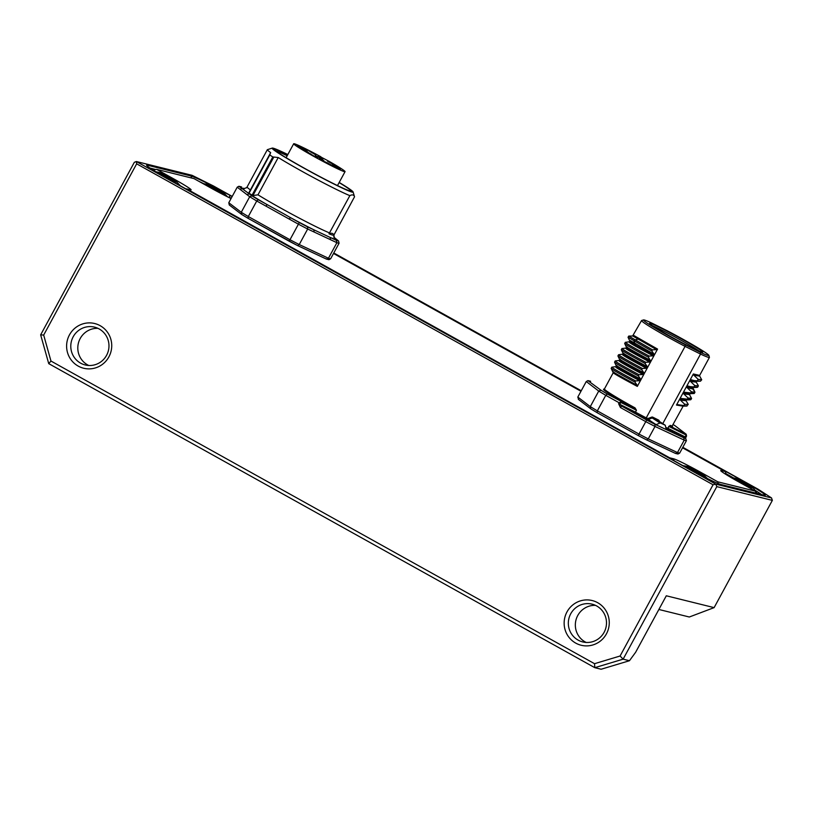 <?xml version="1.0" encoding="UTF-8"?>
<svg xmlns="http://www.w3.org/2000/svg" width="813" height="813" viewBox="0 0 813 813"><rect width="100%" height="100%" fill="white"/><g stroke="black" fill="none" stroke-linecap="round" stroke-linejoin="round"><path stroke-width="1.22" d="M646.67 439.935L675.379 453.38L677.483 452.567L684.241 440.138L683.713 437.78L666.264 429.61L665.268 425.25L658.672 420.961A0.711 0.589 123 0 0 658.621 420.931L658.632 420.097L652.697 417.14L652.687 417.973A0.711 0.589 123 0 0 652.25 417.963L651.813 417.11L647.697 418.593L648.134 419.447A0.711 0.589 -57 0 1 647.687 419.437L646.162 418.675L646.843 417.435M597.179 412.699L638.215 435.544A56.676 2.978 28.5 0 0 646.518 439.863L638.225 435.555L646.66 420.006L621.62 406.063L619.78 404.305L635.451 412.12L636.457 410.26L635.085 412.78A39.319 2.063 28.5 0 0 646.162 418.675M597.128 412.669L590.848 408.868A56.676 2.978 28.5 0 0 597.098 412.648M231.055 198.565A26.209 1.382 -151.5 0 1 210.709 187.905L194.022 178.616L156.614 169.358L173.301 178.647A26.209 1.382 -151.5 0 1 191.065 189.907A26.209 1.382 -151.5 0 1 190.547 189.856L186.675 188.901L669.648 457.81L673.52 458.766A26.209 1.382 -151.5 0 1 701.172 472.556L717.859 481.845L755.267 491.103L738.58 481.814A26.209 1.382 -151.5 0 1 720.745 470.676A26.209 1.382 -151.5 0 1 721.334 470.595L725.196 471.56L682.544 447.811M580.97 391.256L333.513 253.473M248.067 218.311A56.676 2.978 28.5 0 1 241.817 214.53L241.268 212.274A58.445 3.069 28.5 0 0 248.311 216.532L256.745 200.994L265.953 206.116L267.142 204.652A53.13 2.795 -151.5 0 1 249.357 193.901A53.13 2.795 -151.5 0 1 249.286 193.85L251.939 195.882L249.703 196.736L241.268 212.274L228.788 202.742L237.223 187.193L238.89 186.279L249.286 193.85L246.949 194.632L249.703 196.736A58.445 3.069 28.5 0 0 256.745 200.994L258.28 199.713L284.225 214.063L290.444 217.62L289.255 219.093L298.452 224.215A58.445 3.069 28.5 0 0 307.67 229.012L307.609 226.878L313.828 229.784L330.149 237.426L330.444 239.672L336.897 242.691L328.452 258.239L326.348 259.052L297.639 245.597M241.715 214.48L248.097 218.341L248.311 216.532L290.017 239.754A58.445 3.069 28.5 0 0 299.235 244.55L307.67 229.012L314.123 232.03L313.828 229.784A53.13 2.795 -151.5 0 1 290.444 217.62L299.316 222.559L289.184 241.217A56.676 2.978 28.5 0 0 297.487 245.526M297.528 245.556L248.148 218.362M606.427 633.876A23.028 22.54 103.9 0 1 567.342 634.912A23.028 22.54 103.9 0 1 586.346 599.913A23.028 22.54 103.9 0 1 606.427 633.876M108.891 356.866A23.028 22.54 103.9 0 1 69.806 357.893A23.028 22.54 103.9 0 1 88.81 322.893A23.028 22.54 103.9 0 1 108.891 356.866M713.062 484.772L136.655 163.83L43.678 335.068L50.965 361.043L594.527 663.693L620.085 656.01L713.062 484.772L715.775 484.142L771.527 497.942L758.234 489.294L682.818 447.302M761.446 494.507A35.416 1.86 28.5 0 0 755.277 490.422M203.463 183.535A35.416 1.86 28.5 0 0 199.073 181.431M629.455 660.725L601.122 669.241L594.801 667.676L48.729 363.635L40.65 334.844L134.328 162.315L136.33 161.523L715.775 484.142L716.802 486.631L623.124 659.16L629.455 660.725L635.634 652.28L666.304 595.787L714.119 607.626L772.35 500.381L716.802 486.631M682.727 447.475L739.952 479.335A37.195 1.951 -151.5 0 1 765.165 495.32A37.195 1.951 -151.5 0 1 764.423 495.249L720.826 484.457A37.195 1.951 -151.5 0 1 681.589 464.894L171.929 181.116A37.195 1.951 -151.5 0 1 146.614 165.313A37.195 1.951 -151.5 0 1 147.458 165.212L191.045 176.004A37.195 1.951 -151.5 0 1 230.282 195.567L232.122 196.583M333.696 253.138L581.153 390.921M581.244 390.758L333.777 252.975M232.213 196.421L213.413 185.953L192.092 175.323L136.33 161.523L136.655 163.83M155.872 169.531L149.988 168.067M733.133 477.678L726.111 473.766M231.238 198.23L229.093 197.031L228.839 197.488M714.119 607.626L689.302 617.006L658.876 609.476M620.085 656.01L623.124 659.16L594.801 667.676L594.527 663.693M586.325 642.514A19.482 19.075 103.9 0 1 595.523 605.38M604.089 632.362A19.482 19.075 -76.1 0 0 592.088 604.161A19.482 19.075 -76.1 0 0 568.897 618.49A19.482 19.075 -76.1 0 0 604.089 632.362M88.79 365.494A19.482 19.075 103.9 0 1 97.987 328.361M106.564 355.352A19.482 19.075 -76.1 0 0 94.552 327.141A19.482 19.075 -76.1 0 0 71.361 341.48A19.482 19.075 -76.1 0 0 106.564 355.352M772.35 500.381L771.527 497.942M48.729 363.635L50.965 361.043M40.65 334.844L43.678 335.068M186.126 189.023L186.675 188.901M717.859 481.845L718.082 483.481M755.267 491.103L756.12 493.196M153.169 170.141L156.614 169.358M725.196 471.56L726.537 474.812M322.863 159.917L320.83 158.86L322.863 159.917M321.257 159.358L323.452 160.486L321.237 159.399M301.023 147.956L297.812 146.218L301.023 147.956M322.141 160.537L324.865 161.878L322.121 160.588M323.981 160.74L319.438 158.281L323.95 160.801M299.977 147.499L301.582 148.332M315.668 154.836L309.479 151.269L315.668 154.836M306.826 150.354L299.336 146.452L306.826 150.354M302.101 148.677L308.279 152.275L302.101 148.677M319.682 156.706L318.269 156.35L319.57 156.909M303.513 147.966L308.066 150.496L303.493 147.996M301.328 148.068L300.759 147.783M300.79 147.742L300.17 147.438M300.19 147.397L299.53 147.082M299.55 147.041L297.985 146.279M298.015 146.238L301.684 148.179M301.714 148.129L301.145 147.844M301.166 147.793L300.556 147.488M300.576 147.458L300.038 147.204M300.058 147.173L299.377 146.848M299.397 146.807L298.656 146.482M298.676 146.442L298.137 146.269M298.178 146.198L297.66 146.238M297.233 145.842L299.956 147.539M309.885 153.759L307.619 152.366L309.855 153.82M308.828 153.261L308.279 153.007M308.29 152.966L307.517 152.58M306.603 151.97L308.808 153.291M306.897 152.001L311.196 154.196L306.877 152.031M321.257 160.049L326.308 162.864L321.237 160.09M339.529 169.317L338.787 168.86L339.509 169.348M338.787 168.86L340.007 169.439M337.171 167.752L336.582 167.498M336.612 167.458L337.151 167.793M338.655 168.748L337.822 168.342M337.842 168.311L337.314 168.057M337.334 168.027L338.767 168.891M338.594 168.891L336.562 167.844M336.582 167.803L335.728 167.366M335.495 167.143L338.858 169.074M335.993 166.258L340.454 168.464L335.972 166.299M336.907 166.411L336.033 165.994L336.877 166.452M317.649 158.139L311.46 154.561L317.649 158.139M322.802 159.419L315.322 155.527L322.802 159.419M332.863 165.801L325.383 161.909L332.863 165.801M332.405 164.836L340.464 169.246L332.405 164.836M335.139 165.283L327.659 161.381L335.139 165.283M319.976 156.543L329.336 161.482A29.227 1.535 28.5 0 1 341.175 168.576A29.227 1.535 28.5 0 1 345.058 171.645A29.227 1.535 28.5 0 1 326.094 163.027A29.227 1.535 28.5 0 1 297.568 146.838A29.227 1.535 28.5 0 1 293.686 143.759A29.227 1.535 28.5 0 1 320.84 156.757L319.926 156.635M287.182 155.75A42.51 2.236 28.5 0 0 275.678 150.852M287.751 154.694A43.628 2.297 28.5 0 0 274.276 149.46A43.628 2.297 28.5 0 0 280.079 153.911A43.628 2.297 28.5 0 0 321.674 177.569A43.628 2.297 28.5 0 0 350.85 191.035A43.628 2.297 28.5 0 0 345.169 186.37A43.628 2.297 28.5 0 0 339.112 182.59M287.832 154.551A46.046 2.419 28.5 0 0 272.274 148.088A46.046 2.419 28.5 0 0 278.27 153.017A46.046 2.419 28.5 0 0 324.235 179.063A46.046 2.419 28.5 0 0 353.096 191.97A46.046 2.419 28.5 0 0 346.968 187.264A46.046 2.419 28.5 0 0 339.194 182.437M272.274 148.088L267.335 149.694A49.593 2.612 28.5 0 0 270.648 152.59L269.774 154.978L272.812 156.95L278.229 157.519A49.593 2.612 28.5 0 0 349.854 195.638C352.314 194.368 353.868 194.754 354.529 196.797A49.593 2.612 28.5 0 0 354.519 196.756L353.096 191.97M278.229 157.519L257.975 194.825L252.914 195.567L249.012 193.22L270.648 152.59M349.854 195.638L329.001 233.798C331.409 232.792 333.045 233.199 333.909 235.018L354.529 196.797M329.001 233.798A49.735 2.612 -151.5 0 0 333.919 235.13L333.95 234.683M246.806 187.437L246.512 187.671A49.735 2.612 28.5 0 0 246.481 187.854L247.081 187A49.593 2.612 28.5 0 0 250.394 189.896M267.335 149.694L247.081 187M338.564 240.983L335.667 238.798A53.13 2.795 -151.5 0 1 330.149 237.426L336.369 240.343L336.897 242.691A58.445 3.069 28.5 0 0 339.072 243.229L338.574 240.983L334.285 237.508L333.919 235.13M244.489 188.616A53.13 2.795 -151.5 0 0 242.315 188.525L239.977 189.297L246.949 194.632M265.953 206.116L289.255 219.093M314.123 232.03L330.444 239.672M238.89 186.279L241.613 186.98A56.676 2.978 28.5 0 0 239.652 186.492M339.072 243.229L330.637 258.778L328.96 259.693L326.511 259.113M228.788 202.742L229.286 204.988L241.593 214.388M330.637 258.778A58.445 3.069 28.5 0 1 328.452 258.239L299.235 244.55L297.558 245.567L326.348 259.042M652.443 325.718A29.4 1.545 -151.5 0 1 661.812 330.088A29.4 1.545 -151.5 0 1 677.625 338.381A29.4 1.545 -151.5 0 1 699.17 351.094M662.107 328.604A30.213 1.585 28.5 0 0 649.597 323.371A30.213 1.585 28.5 0 0 663.296 332.354A30.213 1.585 28.5 0 0 690.227 346.877A30.213 1.585 28.5 0 0 702.686 352.192A30.213 1.585 28.5 0 0 689.739 343.523A30.213 1.585 28.5 0 0 662.107 328.604M628.744 336.074L632.799 336.003L656.599 349.651L652.483 349.834L628.744 336.074L628.043 337.283L630.105 341.653L625.878 342.273M628.093 337.263L651.833 351.023L654.099 354.244L630.299 340.606M611.213 368.35C611.254 369.021 619.171 373.604 634.963 382.12L637.229 385.332C620.532 376.419 612.596 371.876 613.419 371.693M614.557 362.222L616.6 366.531L611.864 367.161C611.904 367.822 619.821 372.415 635.614 380.921L634.963 382.12M615.919 367.09C615.095 367.273 623.032 371.815 639.719 380.728L635.614 380.921M614.587 362.131C614.628 362.791 622.545 367.385 638.337 375.901L640.603 379.112L640.685 380.169L639.719 380.728M640.603 379.112C623.906 370.2 615.969 365.657 616.793 365.474M618.571 354.742L617.921 355.942L619.984 360.311L615.238 360.942C615.278 361.602 623.185 366.196 638.988 374.702L638.337 375.901M619.293 360.87C618.469 361.053 626.406 365.606 643.103 374.519L638.988 374.702M617.971 355.921C617.992 356.572 625.908 361.155 641.711 369.681L643.977 372.903L644.059 373.96L643.103 374.519M643.977 372.903C627.28 363.99 619.343 359.437 620.167 359.255M626.04 348.442C625.217 348.625 633.154 353.167 649.851 362.08L645.725 362.273C629.933 353.757 622.016 349.163 621.986 348.503L621.295 349.722L623.358 354.092L618.622 354.722C618.642 355.383 626.549 359.966 642.351 368.492L641.711 369.681M622.667 354.661C621.843 354.834 629.78 359.387 646.477 368.299L642.351 368.492M621.345 349.702C621.366 350.352 629.282 354.946 645.085 363.462L647.351 366.683L647.433 367.74L646.477 368.299M647.351 366.683C630.654 357.771 622.717 353.218 623.541 353.045M645.725 362.273L645.085 363.462M624.719 343.482C624.74 344.133 632.656 348.726 648.459 357.242L650.807 361.521C633.957 352.537 626.02 347.994 626.986 347.903L622.595 348.492M621.986 348.503L622.524 348.492M613.49 372.771C612.514 372.862 620.451 377.405 637.311 386.388L650.807 361.521L649.851 362.08M650.725 360.464C634.038 351.551 626.101 347.009 626.914 346.826M626.732 347.873L624.669 343.503L625.36 342.283C625.39 342.944 633.307 347.537 649.109 356.053L648.459 357.242M629.414 342.222C628.591 342.405 636.528 346.948 653.225 355.86L649.109 356.053M625.36 342.283L625.888 342.273M650.807 361.521L654.18 355.301L653.225 355.86M652.483 349.834L651.833 351.023M654.099 354.244L654.191 355.301M690.369 399.823L686.507 399.915L681.274 398.482L687.371 399.173L688.022 397.974L683.774 393.878L689.454 394.569L690.339 393.594L684.648 392.262L690.745 392.953L691.396 391.764L687.148 387.659L692.839 388.99L694.963 392.201L692.91 387.831L686.609 386.399L697.656 387.171M691.396 391.764L694.861 392.303L694.221 393.502L694.963 392.201M690.745 392.953L694.221 393.502L689.881 393.695M683.774 393.878L683.235 392.618L684.648 392.262M687.148 387.659L686.609 386.399L679.851 398.837L681.274 398.482M683.408 406.124L677.9 404.691L686.985 406.033L688.062 404.031M683.997 405.392L684.648 404.193L688.194 404.62M684.648 404.193L680.39 400.098L686.05 400.748L688.083 404.041M686.131 399.905L679.851 398.837L676.477 405.057L677.9 404.691M680.39 400.098L679.851 398.837M687.371 399.173L690.918 399.6M688.022 397.974L691.568 398.411L689.465 394.579M697.127 387.384L693.255 387.486L688.022 386.043M694.119 386.734L694.759 385.535L698.316 385.951L698.143 385.281M694.759 385.535L690.522 381.439L696.213 382.14L696.284 381.612L689.983 380.179L700.481 381.165L701.721 379.762M690.522 381.439L689.983 380.179L686.609 386.399M700.501 381.175L696.629 381.267L691.396 379.823M697.503 380.525L698.154 379.336L701.69 379.752L699.546 375.86M698.154 379.336L693.895 375.23L699.678 376.104L699.658 375.393L693.357 373.97L689.983 380.179M667.107 330.698A37.195 1.951 -151.5 0 1 708.855 355.372A37.195 1.951 -151.5 0 1 700.4 352.344L685.227 344.773A37.195 1.951 -151.5 0 1 648.418 323.909A37.195 1.951 -151.5 0 1 643.581 319.926A37.195 1.951 -151.5 0 1 651.935 323.137L667.107 330.698M708.855 355.372L709.424 357.283A38.607 2.033 -151.5 0 1 709.424 357.405A38.607 2.033 -151.5 0 1 700.532 354.082L685.064 346.379A38.607 2.033 -151.5 0 1 646.691 324.621A38.607 2.033 -151.5 0 1 641.559 320.556A38.607 2.033 -151.5 0 1 641.66 320.495L643.581 319.926M662.768 423.624L700.532 354.082L700.4 352.344M685.227 344.773L685.064 346.379L646.244 417.872L655.837 424.732L660.288 422.923L665.268 425.25M637.229 385.332L637.311 386.388M634.008 341.175L635.563 345.149L654.18 355.301L657.565 349.082L656.599 349.651M657.565 349.082L633.744 335.464M693.895 375.23L693.357 373.97M676.477 405.057L682.768 406.124M635.044 407.882A38.607 2.033 -151.5 0 1 604.425 388.949L604.587 389.325A39.319 2.063 28.5 0 0 634.648 408.512L635.044 407.882L636.457 410.26M607.311 394.041A56.676 2.978 -151.5 0 1 600.97 390.21L598.734 391.073A58.445 3.069 28.5 0 0 605.776 395.331L607.311 394.041L634.648 408.512L636.112 410.077L621.589 402.831L621.589 401.998L620.451 402.039L621.589 402.831M681.934 405.982L683.144 406.144L672.29 425.799A38.607 2.033 -151.5 0 1 670.156 425.382L667.676 428.197A38.607 2.033 -151.5 0 1 665.766 427.404M670.156 425.382L670.4 426.337A39.319 2.063 28.5 0 0 671.924 425.88M668.693 426.327L670.4 426.337L685.959 434.091L686.324 436.205M685.948 434.925L668.926 426.439L667.91 428.309L685.156 436.896L684.648 437.485L667.91 429.142A0.711 0.65 111.2 0 1 667.676 428.197L667.91 429.142A39.319 2.063 28.5 0 1 665.918 428.329M620.451 402.039L619.11 402.75L620.644 402.709L619.78 404.305L618.602 403.685L620.431 407.526L621.62 406.063L635.085 412.78L635.451 412.12A38.607 2.033 -151.5 0 0 646.244 417.872M620.431 407.526L645.796 421.652A58.445 3.069 28.5 0 0 655.014 426.449L654.953 424.315L666.233 429.579M686.294 434.335L675.075 425.768L686.162 434.213M600.97 390.21L587.931 380.616L586.254 381.531L577.819 397.069L578.561 399.478M588.683 380.83A56.676 2.978 -151.5 0 1 590.645 381.307L587.921 380.616M675.379 453.38L646.599 439.904L648.266 438.888L655.014 426.449L684.241 440.138A58.445 3.069 28.5 0 0 686.416 440.676L685.674 438.268A56.676 2.978 -151.5 0 1 683.713 437.78M590.736 408.807L590.299 406.612L598.734 391.073L586.254 381.531M618.602 403.685L619.11 402.75L605.776 395.331L597.342 410.87L597.138 412.679L638.215 435.544M686.416 440.676L679.668 453.105L677.991 454.03L675.542 453.451M736.944 479.64L748.986 486.418M734.982 478.196A10.274 0.539 28.5 0 0 735.084 478.562A10.274 0.539 28.5 0 0 743.519 483.572A10.274 0.539 28.5 0 0 752.32 487.922A10.274 0.539 28.5 0 0 752.299 487.505A10.274 0.539 28.5 0 0 744.037 482.627A10.274 0.539 28.5 0 0 735.45 478.349A10.274 0.539 28.5 0 0 734.982 478.196M755.948 492.769A15.996 0.843 28.5 0 0 756.679 492.851A15.996 0.843 28.5 0 0 756.669 492.81C754.749 489.599 753.295 487.83 752.299 487.505M209.073 185.73L221.116 192.508M207.112 184.297A10.274 0.539 28.5 0 0 207.213 184.653A10.274 0.539 28.5 0 0 215.648 189.663A10.274 0.539 28.5 0 0 224.449 194.012A10.274 0.539 28.5 0 0 224.429 193.596A10.274 0.539 28.5 0 0 216.167 188.718A10.274 0.539 28.5 0 0 207.579 184.449A10.274 0.539 28.5 0 0 207.112 184.297M689.139 467.81L701.172 474.579M687.168 466.367A10.274 0.539 28.5 0 0 687.28 466.733A10.274 0.539 28.5 0 0 695.715 471.743A10.274 0.539 28.5 0 0 704.505 476.083A10.274 0.539 28.5 0 0 704.485 475.676A10.274 0.539 28.5 0 0 696.223 470.788A10.274 0.539 28.5 0 0 687.635 466.52A10.274 0.539 28.5 0 0 687.168 466.367M161.269 173.901L173.301 180.679M159.297 172.458A10.274 0.539 28.5 0 0 159.409 172.823A10.274 0.539 28.5 0 0 167.844 177.834A10.274 0.539 28.5 0 0 176.634 182.173A10.274 0.539 28.5 0 0 176.614 181.766A10.274 0.539 28.5 0 0 168.352 176.888A10.274 0.539 28.5 0 0 159.765 172.61A10.274 0.539 28.5 0 0 159.297 172.458M147.458 165.212L147.814 166.513M191.045 176.004L191.614 178.017M230.282 195.567L229.093 197.031M739.952 479.335L739.302 480.137M673.52 458.766L674.058 460.697M701.172 472.556L700.603 473.247M172.732 179.338L173.301 178.647M721.334 470.595L721.588 471.52M272.812 156.95L252.05 195.191M273.737 157.204L252.914 195.567M257.975 194.825A49.593 2.612 28.5 0 0 329.6 232.945M269.621 154.531L248.788 192.894M269.774 154.978L249.012 193.22M251.939 195.882A56.676 2.978 28.5 0 0 258.28 199.713M299.316 222.559A56.676 2.978 28.5 0 0 307.609 226.878M336.369 240.343A56.676 2.978 28.5 0 0 338.33 240.821M237.223 187.193L239.977 189.297M635.563 345.149L630.37 341.684M640.685 380.169C623.825 371.185 615.888 366.653 616.864 366.551L616.6 366.531M644.059 373.96C627.199 364.976 619.262 360.433 620.238 360.332M647.433 367.74C630.583 358.757 622.636 354.214 623.612 354.112M634.658 339.986L638.916 338.909M689.434 394.142L683.235 392.618M659.902 422.943L652.25 417.963L648.134 419.447L656.223 424.711M652.697 417.14A1.413 1.179 123 0 0 651.813 417.11M665.237 425.229L652.687 417.973L660.288 422.923M659.333 421.388L659.17 420.778A1.413 1.179 123 0 0 658.632 420.097M654.953 424.315A56.676 2.978 -151.5 0 1 646.66 420.006M686.131 435.097L685.156 436.896L685.816 437.14L685.156 436.896M675.176 425.829L673.001 424.498A56.676 2.978 -151.5 0 1 675.075 425.768M679.668 453.105A58.445 3.069 28.5 0 1 677.483 452.567L648.266 438.888A58.445 3.069 28.5 0 1 639.048 434.091L597.342 410.87A58.445 3.069 28.5 0 1 590.299 406.612L577.819 397.069M742.33 482.922L742.604 482.404M214.459 189.012L214.734 188.494M694.515 471.083L694.79 470.564M166.645 177.173L166.919 176.665M286.125 157.692L293.686 143.759M337.486 185.577L345.058 171.645M246.512 187.671L244.134 188.606M243.829 189.622L242.589 188.748M284.235 214.053L289.987 217.366M336.104 239.124L333.655 236.929M289.184 241.207L248.117 218.351M611.183 368.431L613.226 372.74L604.425 388.949M611.813 367.181L611.173 368.37M614.547 362.161L615.197 360.962M686.995 406.043L683.164 406.134M691.589 398.411L690.938 399.61M697.686 387.171L698.326 385.972M696.213 382.151L698.204 385.392M632.626 335.972L641.559 320.556M699.658 375.393L709.424 357.405M686.548 435.981L686.081 434.162M685.41 438.522L686.507 436.053M590.624 408.726L578.317 399.325M735.44 478.349L730.887 477.424M224.429 193.596L227.691 196.909M207.569 184.449L202.823 183.514M704.485 475.676L707.432 478.542M687.635 466.52L682.839 465.585M176.614 181.766L180.334 185.801M159.765 172.61L155.679 171.695"/></g></svg>
